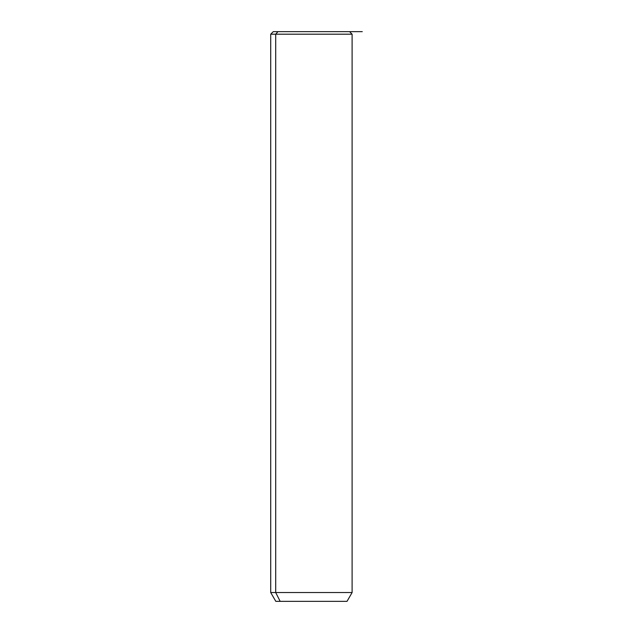 <?xml version="1.0" encoding="UTF-8"?>
<svg xmlns="http://www.w3.org/2000/svg" width="633" height="633" viewBox="0 0 633 633"><rect width="100%" height="100%" fill="white"/><g stroke="black" fill="none" stroke-linecap="round" stroke-linejoin="round"><path stroke-width="0.95" d="M344.89 31.65L277.934 31.65L275.703 34.19L270.718 34.19L275.703 34.19L277.934 31.65L362.282 31.65M349.566 31.65L352.106 34.19L352.106 592.543L347.019 601.35L280.166 601.35L275.703 592.543L280.166 601.35L275.806 601.35L270.718 592.543L352.106 592.543L275.703 592.543L275.703 34.19L352.106 34.19L275.703 34.19L275.703 592.543L270.718 592.543L270.718 34.19L273.266 31.65L277.934 31.65M280.166 601.35L342.659 601.35"/></g></svg>
